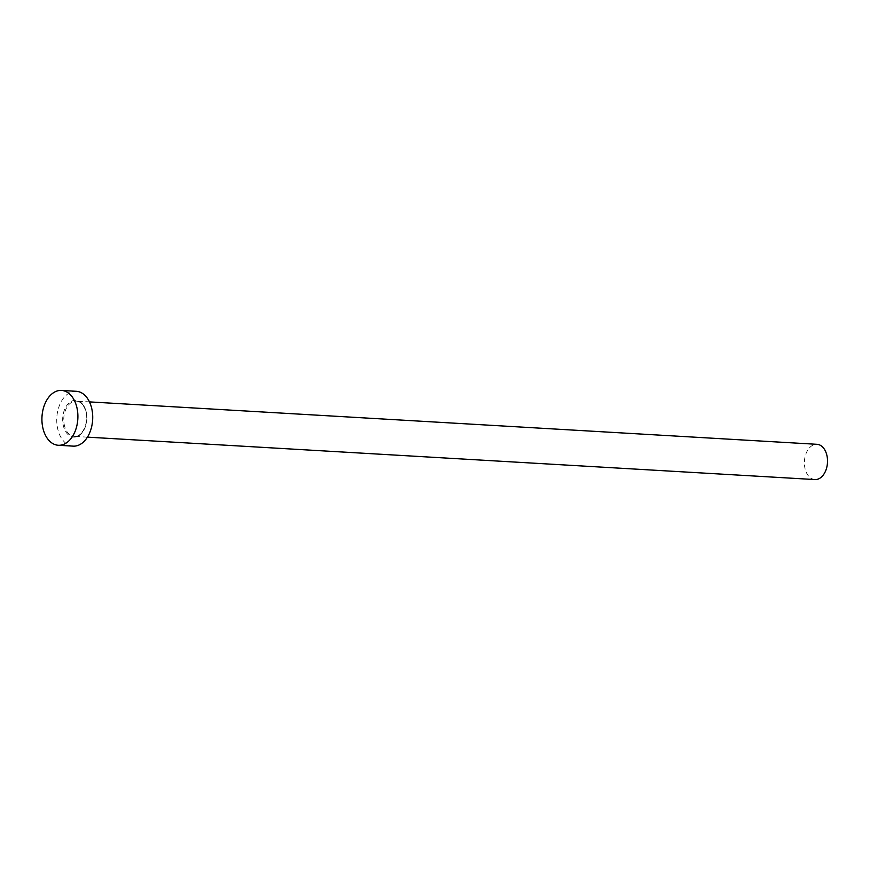 <?xml version="1.0" encoding="UTF-8"?>
<svg xmlns="http://www.w3.org/2000/svg" width="870" height="870" viewBox="0 0 870 870"><rect width="100%" height="100%" fill="white"/><g stroke="black" fill="none" stroke-linecap="round" stroke-linejoin="round"><path stroke-width="0.65" stroke-dasharray="4.35 3.26" d="M814.929 479.566A17.65 11.538 93.3 0 1 805.402 469.974A17.65 11.538 93.3 0 1 816.984 444.309M73.134 446.136A27.459 17.944 93.3 0 1 58.323 431.226A27.459 17.944 93.3 0 1 76.332 391.304M85.749 410.325A18.444 12.049 -86.7 0 0 69.774 402.321A18.444 12.049 -86.7 0 0 63.717 427.116A18.444 12.049 -86.7 0 0 79.681 435.12A18.444 12.049 -86.7 0 0 85.749 410.325M64.772 426.789A17.65 11.538 93.3 0 1 76.353 401.124A17.65 11.538 93.3 0 1 85.869 410.716A17.65 11.538 93.3 0 1 74.298 436.381A17.65 11.538 93.3 0 1 64.772 426.789M87.424 437.142L74.298 436.381C82.063 437.708 89.566 422.102 85.586 410.586C83.542 404.637 80.464 401.483 76.353 401.124L89.479 401.896"/><path stroke-width="1.3" d="M89.479 401.896L816.984 444.309A17.65 11.538 93.3 0 1 826.5 453.901A17.65 11.538 93.3 0 1 814.929 479.566L87.424 437.142M61.509 390.434L76.332 391.304A27.459 17.944 93.3 0 1 91.132 406.214A27.459 17.944 93.3 0 1 73.134 446.136L58.312 445.266A27.459 17.944 93.3 0 1 43.5 430.356A27.459 17.944 93.3 0 1 61.509 390.434A27.459 17.944 93.3 0 1 76.31 405.344A27.459 17.944 93.3 0 1 58.312 445.266"/></g></svg>
